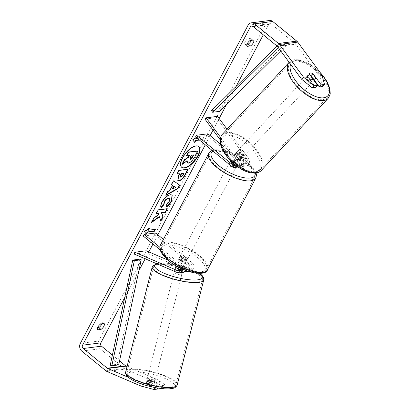 <?xml version="1.0" encoding="UTF-8"?>
<svg xmlns="http://www.w3.org/2000/svg" width="410" height="410" viewBox="0 0 410 410"><rect width="100%" height="100%" fill="white"/><g stroke="black" fill="none" stroke-linecap="round" stroke-linejoin="round"><path stroke-width="0.31" stroke-dasharray="2.05 1.54" d="M235.253 154.452L239.65 160.423A2.798 2.281 82.7 0 1 240.147 163.267A2.798 2.281 82.7 0 1 238.333 164.999A2.798 2.281 82.7 0 1 236.77 164.518L231.209 159.977A3.992 1.507 -152.2 0 1 231.173 159.239A3.992 1.507 -152.2 0 1 234.874 159.505L240.434 164.051A2.798 2.281 -97.3 0 0 241.997 164.533A2.798 2.281 -97.3 0 0 243.812 162.801A2.798 2.281 -97.3 0 0 243.314 159.956L238.917 153.986A3.992 1.906 42.8 0 0 236.186 153.002A3.992 1.906 42.8 0 0 235.499 153.325A3.992 1.906 42.8 0 0 235.253 154.452L236.442 153.166L240.844 159.136A4.792 3.91 82.7 0 1 241.695 164.01A4.792 3.91 82.7 0 1 238.584 166.983A4.792 3.91 82.7 0 1 235.909 166.152L230.348 161.612A3.992 1.507 -152.2 0 1 230.312 160.879A3.992 1.507 -152.2 0 1 234.007 161.145L239.573 165.686A4.792 3.91 -97.3 0 0 242.248 166.516A4.792 3.91 -97.3 0 0 245.359 163.544A4.792 3.91 -97.3 0 0 244.509 158.67L240.106 152.694A3.992 1.906 42.8 0 0 237.38 151.715A3.992 1.906 42.8 0 0 236.693 152.038A3.992 1.906 42.8 0 0 236.442 153.166M227.073 129.217L248.404 158.173A4.792 3.91 82.7 0 1 249.249 163.047A4.792 3.91 82.7 0 1 246.143 166.019A4.792 3.91 82.7 0 1 243.468 165.189L207.029 135.433L207.89 133.798M204.959 119.105L216.408 117.644L247.209 159.459A2.798 2.281 82.7 0 1 247.701 162.304A2.798 2.281 82.7 0 1 245.892 164.036A2.798 2.281 82.7 0 1 244.329 163.554L220.477 144.079M220.108 139.677L235.76 160.92A2.798 2.281 82.7 0 1 235.422 165.071M220.554 137.376L236.949 159.633A4.792 3.91 82.7 0 1 236.913 166.219M195.58 136.894L207.029 135.433M216.408 117.644L217.602 116.358M234.874 159.505L234.007 161.145M231.209 159.977L230.348 161.612M238.917 153.986L240.106 152.694M180.467 269.703L181.743 270.252A2.798 2.281 -97.3 0 0 182.763 270.4A2.798 2.281 -97.3 0 0 184.654 268.319A2.798 2.281 -97.3 0 0 183.618 265.337L178.053 260.796A3.992 1.507 -152.2 0 1 178.022 260.058A3.992 1.507 -152.2 0 1 181.717 260.324L187.278 264.87A2.798 2.281 82.7 0 1 188.318 267.853A2.798 2.281 82.7 0 1 186.427 269.934A2.798 2.281 82.7 0 1 185.407 269.785L179.252 267.141L178.78 269.016A3.992 0.999 14.2 0 0 175.695 268.709A3.992 0.999 14.2 0 0 174.957 269.078A3.992 0.999 14.2 0 0 175.116 269.483L181.271 272.127A4.792 3.91 -97.3 0 0 183.014 272.383M179.252 267.141A3.992 0.999 14.2 0 0 177.981 266.9A3.992 0.999 14.2 0 1 178.668 267.018L178.099 269.267A3.992 0.999 14.2 0 1 182.573 271.189L183.142 268.939A3.992 0.999 14.2 0 1 183.178 269.16L182.337 272.471M134.296 254.108L145.745 252.647L188.831 271.164A4.792 3.91 -97.3 0 0 190.573 271.42A4.792 3.91 -97.3 0 0 193.812 267.853A4.792 3.91 -97.3 0 0 192.034 262.738L163.416 239.363M185.684 270.467A4.792 3.91 -97.3 0 0 184.479 263.702L178.914 259.156A3.992 1.507 -152.2 0 1 178.883 258.423A3.992 1.507 -152.2 0 1 182.578 258.689L188.144 263.23A4.792 3.91 82.7 0 1 188.144 271.348M167.921 260.099L189.302 269.288A2.798 2.281 -97.3 0 0 190.317 269.437A2.798 2.281 -97.3 0 0 192.208 267.356A2.798 2.281 -97.3 0 0 191.173 264.373L154.734 234.617L155.595 232.982M182.399 269.093A4.792 3.91 -97.3 0 0 180.584 264.199L159.828 247.245M180.805 268.35A2.798 2.281 -97.3 0 0 179.724 265.834L160.125 249.828M143.285 236.078L154.734 234.617M184.772 271.589L178.78 269.016M146.216 250.771L145.745 252.647M181.717 260.324L182.578 258.689M178.053 260.796L178.914 259.156M175.593 267.607L175.116 269.483M154.119 381.643A3.992 0.999 14.2 0 0 154.857 381.274A3.992 0.999 14.2 0 0 152.305 379.639A3.992 0.999 14.2 0 0 147.851 378.953A3.992 0.999 14.2 0 0 147.108 379.322A3.992 0.999 14.2 0 0 149.665 380.957A3.992 0.999 14.2 0 0 154.119 381.643M149.214 383.632A3.992 0.999 14.2 0 0 146.713 383.452A3.992 0.999 14.2 0 0 145.975 383.816A3.992 0.999 14.2 0 0 146.006 384.042L150.48 385.964A3.992 0.999 14.2 0 0 152.981 386.143A3.992 0.999 14.2 0 0 153.719 385.774A3.992 0.999 14.2 0 0 153.688 385.554L149.214 383.632L150.065 380.255A3.992 0.999 14.2 0 1 154.539 382.181L153.688 385.554M180.579 269.457A3.992 0.999 14.2 0 0 182.435 269.529A3.992 0.999 14.2 0 0 183.178 269.16M182.322 272.537A3.992 0.999 14.2 0 0 179.77 270.897A3.992 0.999 14.2 0 0 175.316 270.21A3.992 0.999 14.2 0 0 174.578 270.579A3.992 0.999 14.2 0 0 179.626 272.814M179.908 269.462L179.37 271.599A3.992 0.999 14.2 0 1 174.896 269.672L175.459 267.422M178.668 267.018L183.142 268.939M150.48 385.964L151.336 382.586A3.992 0.999 14.2 0 1 146.857 380.664L146.006 384.042M146.857 380.664L151.336 382.586M154.539 382.181L150.065 380.255M182.573 271.189L178.099 269.267M174.896 269.672L179.37 271.599M181.112 274.777A3.992 0.999 14.2 0 0 181.85 274.408A3.992 0.999 14.2 0 0 179.298 272.773A3.992 0.999 14.2 0 0 174.845 272.086A3.992 0.999 14.2 0 0 174.101 272.455A3.992 0.999 14.2 0 0 176.654 274.09A3.992 0.999 14.2 0 0 181.112 274.777M154.59 379.768A3.992 0.999 14.2 0 0 155.328 379.399A3.992 0.999 14.2 0 0 152.776 377.764A3.992 0.999 14.2 0 0 148.323 377.077A3.992 0.999 14.2 0 0 147.585 377.446A3.992 0.999 14.2 0 0 150.137 379.081A3.992 0.999 14.2 0 0 154.59 379.768M131.62 369.897A25.287 6.334 14.2 0 0 126.941 372.229A25.287 6.334 14.2 0 0 143.1 382.586A25.287 6.334 14.2 0 0 171.293 386.948A25.287 6.334 14.2 0 0 175.977 384.616A25.287 6.334 14.2 0 0 159.818 374.258A25.287 6.334 14.2 0 0 131.62 369.897M158.142 264.906A25.287 6.334 14.2 0 0 153.458 267.238A25.287 6.334 14.2 0 0 169.617 277.596A25.287 6.334 14.2 0 0 197.81 281.957A25.287 6.334 14.2 0 0 202.494 279.625A25.287 6.334 14.2 0 0 186.335 269.267A25.287 6.334 14.2 0 0 158.142 264.906M198.707 146.437A13.474 5.904 129.2 0 0 198.573 146.319A13.474 5.904 129.2 0 0 182.327 157.737A13.474 5.904 129.2 0 0 181.527 167.193A13.474 5.904 129.2 0 0 181.671 167.3M315.638 87.412L307.577 76.46L309.483 74.4M307.577 76.46A3.992 1.906 -137.2 0 1 307.823 75.337A3.992 1.906 -137.2 0 1 308.51 75.01A3.992 1.906 -137.2 0 1 311.241 75.993L314.28 80.124M321.819 74.825L319.913 76.885L295.825 44.188A2.398 1.958 -97.3 0 0 295.431 43.767L271.328 24.082A2.398 1.958 -97.3 0 0 269.99 23.672A2.398 1.958 -97.3 0 0 268.622 24.687L263.281 34.814M236.011 86.541L226.643 104.309M219.165 118.485L213.051 130.093M210.13 135.628L205.282 144.822M157.835 234.807L152.991 244.001M148.83 251.894L145.191 258.792M138.867 270.784L124.722 297.619M197.072 138.114L197.866 136.602L196.405 137.57M197.517 138.477L203.703 137.693L202.668 139.656L199.46 140.066M269.585 20.5A5.591 4.566 -97.3 0 0 266.397 22.868L98.646 341.038A5.591 4.566 -97.3 0 0 100.122 348.797L124.225 368.482A5.591 4.566 -97.3 0 0 125.316 369.149L159.008 383.627L164.441 388.178L165.199 385.174L159.767 380.629L159.008 383.627M247.025 44.27L244.852 44.546A3.992 1.748 -50.8 0 1 245.113 41.764A3.992 1.748 -50.8 0 1 247.958 38.653L251.33 38.222A3.992 1.748 -50.8 0 1 251.381 40.318M101.926 323.787A3.992 1.748 129.2 0 0 101.87 321.696L98.502 322.127A3.992 1.748 129.2 0 0 95.658 325.238A3.992 1.748 129.2 0 0 95.397 328.015L97.57 327.739M160.751 388.465L149.799 383.755A3.992 0.999 14.2 0 0 145.975 383.816A3.992 0.999 14.2 0 0 146.134 384.221L157.414 389.069M161.504 388.552L164.441 388.178M128.258 377.297L141.445 382.966L154.811 386.502L158.173 386.071L146.893 381.223A3.992 0.999 -165.8 0 1 146.734 380.818A3.992 0.999 -165.8 0 1 150.557 380.757L161.837 385.605L165.199 385.174M161.837 385.605L161.104 388.506M158.173 386.071L157.676 388.029M154.811 386.502L154.565 387.476M127.049 366.566L159.767 380.629M112.401 355.08L119.546 360.913M319.913 76.885L322.665 86.515M141.219 383.857L141.445 382.966M311.241 75.993L313.009 74.087M247.076 46.361L244.852 44.546M250.182 40.472L247.958 38.653M253.554 40.042L251.33 38.222M150.557 380.757L149.799 383.755M146.893 381.223L146.134 384.221M97.621 329.835L95.397 328.015M100.727 323.941L98.502 322.127M104.099 323.51L101.87 321.696M197.594 150.844L194.325 157.05L191.075 161.448L188.323 162.883L187.17 162.662M191.075 161.448L191.352 161.673M189.133 155.58L189.282 155.298L186.499 155.651M189.282 155.298L189.558 155.523M186.806 161.048L186.904 160.546L182.05 164.087M186.904 160.546L187.18 160.776M146.196 233.849L144.422 231.66M144.141 231.43L149.266 228.032L149.542 228.257M149.266 228.032L148.933 228.662M148.23 229.995L155.38 229.344M154.954 229.4L155.098 229.118M146.16 233.92L146.437 234.151M196.554 138.339L203.703 137.693M203.421 137.463L202.386 139.426L202.668 139.656M199.178 139.836L202.386 139.426M196.795 137.888L197.589 136.376L192.464 139.779L194.519 142.198M194.483 142.27L194.76 142.495M192.464 139.779L192.746 140.005M197.589 136.376L197.866 136.602M172.267 188.861L175.618 187.078M171.59 184.551L171.288 184.362L171.57 184.592M171.288 184.362L173.266 180.615L173.543 180.846M173.266 180.615L179.79 185.217M166.152 194.863L165.589 195.175L165.871 195.401M165.589 195.175L167.628 191.306L167.905 191.531M167.628 191.306L169.755 190.153L170.032 190.378M169.755 190.153L172.431 185.079M180.205 176.828L180.651 176.905L182.962 174.66L183.859 172.958M177.786 180.39L178.504 175.316L179.447 173.517M177.258 173.799L176.833 173.85L177.11 174.081M176.833 173.85L178.745 170.222L179.021 170.452M178.745 170.222L187.903 169.053L188.18 169.284M187.903 169.053L187.754 169.335M159.198 216.536L160.797 221.221M158.373 213.046L158.706 214.245L153.571 217.971L151.275 222.328L151.92 221.856M151.275 222.328L151.551 222.558M153.571 217.971L153.847 218.197M158.706 214.245L158.988 214.471M166.931 208.833L167.08 208.552L157.922 209.72L156.005 213.349L156.43 213.297M156.005 213.349L156.282 213.579M157.922 209.72L158.198 209.951M167.08 208.552L167.357 208.782M161.043 207.24L160.915 207.373C160.213 206.435 160.541 204.59 161.904 201.838C164.292 197.687 167.054 195.237 170.201 194.478L172.077 194.97M166.783 206.363L166.511 206.568L166.793 206.799M166.511 206.568L166.475 204.026L166.752 204.257M166.475 204.026L169.058 201.028L169.243 198.414M160.915 207.373L161.197 207.598M193.325 155.041L193.474 154.76L191.275 155.041L190.009 157.44C189.369 158.706 189.389 159.311 190.071 159.249M191.275 155.041L191.552 155.267M193.474 154.76L193.756 154.99M307.556 76.04A3.992 1.906 42.8 0 0 306.87 76.368A3.992 1.906 42.8 0 0 307.971 79.945A3.992 1.906 42.8 0 0 312.036 82.123A3.992 1.906 42.8 0 0 312.728 81.8A3.992 1.906 42.8 0 0 311.62 78.223A3.992 1.906 42.8 0 0 307.556 76.04M312.517 78.52L310.508 80.688A3.992 1.906 42.8 0 1 307.31 76.342L309.458 74.025M238.425 158.419A3.992 1.906 42.8 0 0 240.665 159.085A3.992 1.906 42.8 0 0 241.357 158.757A3.992 1.906 42.8 0 0 241.628 158.009L243.063 156.466A3.992 1.906 42.8 0 0 239.86 152.12L238.43 153.668A3.992 1.906 42.8 0 0 236.186 153.002A3.992 1.906 42.8 0 0 235.499 153.325A3.992 1.906 42.8 0 0 235.222 154.073L236.657 152.53A3.992 1.906 42.8 0 0 239.855 156.876L238.425 158.419L235.222 154.073M238.333 150.685A3.992 1.906 42.8 0 0 237.646 151.008A3.992 1.906 42.8 0 0 238.748 154.585A3.992 1.906 42.8 0 0 242.817 156.769A3.992 1.906 42.8 0 0 243.504 156.441A3.992 1.906 42.8 0 0 242.402 152.863A3.992 1.906 42.8 0 0 238.333 150.685M238.43 153.668L241.628 158.009M312.666 73.615L310.513 75.932A3.992 1.906 42.8 0 1 313.717 80.278L315.864 77.962M307.31 76.342L310.508 80.688M313.717 80.278L310.513 75.932M243.063 156.466L239.86 152.12M236.657 152.53L239.855 156.876M239.527 149.399A3.992 1.906 42.8 0 0 238.84 149.722A3.992 1.906 42.8 0 0 239.942 153.299A3.992 1.906 42.8 0 0 244.006 155.482A3.992 1.906 42.8 0 0 244.698 155.154A3.992 1.906 42.8 0 0 243.596 151.577A3.992 1.906 42.8 0 0 239.527 149.399M306.362 77.326A3.992 1.906 42.8 0 0 305.675 77.654A3.992 1.906 42.8 0 0 306.777 81.231A3.992 1.906 42.8 0 0 310.841 83.409A3.992 1.906 42.8 0 0 311.533 83.087A3.992 1.906 42.8 0 0 310.431 79.509A3.992 1.906 42.8 0 0 306.362 77.326M322.783 99.62A25.287 12.069 42.8 0 0 327.144 97.565A25.287 12.069 42.8 0 0 320.164 74.922A25.287 12.069 42.8 0 0 294.421 61.116A25.287 12.069 42.8 0 0 290.06 63.176A25.287 12.069 42.8 0 0 297.045 85.818A25.287 12.069 42.8 0 0 322.783 99.62M255.948 171.687A25.287 12.069 42.8 0 0 260.309 169.632A25.287 12.069 42.8 0 0 253.329 146.99A25.287 12.069 42.8 0 0 227.591 133.188A25.287 12.069 42.8 0 0 223.224 135.244A25.287 12.069 42.8 0 0 230.21 157.886A25.287 12.069 42.8 0 0 255.948 171.687M230.866 164.343A3.992 1.507 27.8 0 0 236.688 165.912A3.992 1.507 27.8 0 0 235.448 163.759A3.992 1.507 27.8 0 0 229.62 162.186A3.992 1.507 27.8 0 0 230.866 164.343M238.297 162.524L237.262 164.487A3.992 1.507 27.8 0 0 235.965 162.775A3.992 1.507 27.8 0 0 233.29 161.243L234.325 159.28A3.992 1.507 27.8 0 0 231.173 159.239A3.992 1.507 27.8 0 0 231.122 159.685L235.094 162.929A3.992 1.507 27.8 0 0 238.246 162.965A3.992 1.507 27.8 0 0 238.297 162.524L234.325 159.28M235.094 162.929L234.059 164.897A3.992 1.507 27.8 0 1 231.383 163.359A3.992 1.507 27.8 0 1 230.087 161.653L231.122 159.685M181.937 263.748A3.992 1.507 27.8 0 0 185.089 263.784A3.992 1.507 27.8 0 0 185.146 263.343L186.181 261.375A3.992 1.507 27.8 0 0 184.879 259.668A3.992 1.507 27.8 0 0 182.204 258.131L181.169 260.099A3.992 1.507 27.8 0 0 178.022 260.058A3.992 1.507 27.8 0 0 177.966 260.504L181.937 263.748L182.973 261.785A3.992 1.507 27.8 0 1 180.297 260.253A3.992 1.507 27.8 0 1 179.001 258.541L177.966 260.504M180.815 259.269A3.992 1.507 27.8 0 0 186.642 260.842A3.992 1.507 27.8 0 0 185.397 258.684A3.992 1.507 27.8 0 0 179.575 257.116A3.992 1.507 27.8 0 0 180.815 259.269M185.146 263.343L181.169 260.099M230.087 161.653L234.059 164.897M237.262 164.487L233.29 161.243M186.181 261.375L182.204 258.131M179.001 258.541L182.973 261.785M181.681 257.634A3.992 1.507 27.8 0 0 187.503 259.202A3.992 1.507 27.8 0 0 186.258 257.049A3.992 1.507 27.8 0 0 180.436 255.476A3.992 1.507 27.8 0 0 181.681 257.634M230.005 165.978A3.992 1.507 27.8 0 0 235.827 167.552A3.992 1.507 27.8 0 0 234.582 165.394A3.992 1.507 27.8 0 0 228.759 163.826A3.992 1.507 27.8 0 0 230.005 165.978M246.789 163.836A25.287 9.527 27.8 0 0 209.925 153.893A25.287 9.527 27.8 0 0 217.797 167.536A25.287 9.527 27.8 0 0 254.661 177.479A25.287 9.527 27.8 0 0 246.789 163.836M198.466 255.491A25.287 9.527 27.8 0 0 161.601 245.544A25.287 9.527 27.8 0 0 169.474 259.187A25.287 9.527 27.8 0 0 206.338 269.134A25.287 9.527 27.8 0 0 198.466 255.491M277.058 46.058L280.056 43.101L286.923 42.225L218.402 109.808L211.534 110.685M219.473 111.382L218.402 109.808M280.056 43.101L281.122 44.675L287.994 43.798L280.758 50.932M281.122 44.675L278.241 47.519M286.923 42.225L287.994 43.798M110.228 365.197L117.101 364.321L139.641 259.192M117.101 364.321L118.685 364.915M244.509 158.67L248.404 158.173M239.573 165.686L243.468 165.189M240.434 164.051L244.329 163.554M243.314 159.956L247.209 159.459M235.012 164.743L236.77 164.518M232.014 166.65L235.909 166.152M236.949 159.633L240.844 159.136M235.76 160.92L239.65 160.423M184.936 271.661L188.831 271.164M188.144 263.23L192.034 262.738M185.407 269.785L189.302 269.288M187.278 264.87L191.173 264.373M179.724 265.834L183.618 265.337M180.584 264.199L184.479 263.702M177.376 272.624L181.271 272.127M179.816 270.497L181.743 270.252M125.701 371.916A26.568 6.657 -165.8 0 1 130.621 369.466A26.568 6.657 -165.8 0 1 160.238 374.048A26.568 6.657 -165.8 0 1 177.212 384.928M170.252 388.583A24.569 6.155 14.2 0 0 165.066 378.502A24.569 6.155 14.2 0 0 131.712 372.013A24.569 6.155 14.2 0 0 136.899 382.094A24.569 6.155 14.2 0 0 170.252 388.583M203.734 279.938A26.568 6.657 14.2 0 0 186.755 269.057A26.568 6.657 14.2 0 0 157.138 264.476A26.568 6.657 14.2 0 0 152.218 266.925M156.804 263.784A24.569 6.155 -165.8 0 1 159.177 263.271A24.569 6.155 -165.8 0 1 199.347 273.419M253.277 26.64L268.622 24.687M80.329 343.375L98.646 341.038M248.081 25.205L266.397 22.868M106.995 371.486L125.316 369.149M253.006 26.419L271.328 24.082M277.109 46.104L295.431 43.767M277.508 46.52L295.825 44.188M81.805 351.134L100.122 348.797M105.908 370.819L124.225 368.482M188.298 162.888L188.579 163.113M188.323 162.883L188.605 163.108M194.325 157.05L194.601 157.276M180.651 176.905L180.928 177.135M182.962 174.66L183.239 174.885M180.625 176.91L180.902 177.135M178.504 175.316L178.78 175.541M161.904 201.838L162.186 202.063M170.201 194.478L170.483 194.709M170.227 194.478L170.509 194.704M169.058 201.028L169.335 201.259M190.009 157.44L190.286 157.671M319.913 72.237L317.904 70.274L309.509 63.955L298.967 59.814L294.575 59.686C292.361 59.952 290.541 60.829 289.122 62.305A26.568 12.684 -137.2 0 1 293.709 60.147A26.568 12.684 -137.2 0 1 320.748 74.646A26.568 12.684 -137.2 0 1 328.082 98.431M321.199 73.979A24.569 11.726 42.8 0 0 296.02 60.378A24.569 11.726 42.8 0 0 290.603 64.298M261.247 170.504A26.568 12.684 42.8 0 0 253.913 146.713A26.568 12.684 42.8 0 0 226.873 132.215A26.568 12.684 42.8 0 0 222.292 134.372M254.354 172.431A24.569 11.726 -137.2 0 1 226.494 155.523A24.569 11.726 -137.2 0 1 226.797 135.023A24.569 11.726 -137.2 0 1 254.656 151.931A24.569 11.726 -137.2 0 1 254.354 172.431M208.792 153.299A26.568 10.009 -152.2 0 1 247.522 163.744A26.568 10.009 -152.2 0 1 255.794 178.078M255.286 173.179A24.569 9.256 27.8 0 0 247.24 162.252A24.569 9.256 27.8 0 0 212.923 151.059M207.47 269.729A26.568 10.009 27.8 0 0 199.198 255.399A26.568 10.009 27.8 0 0 160.469 244.949M197.189 257.183A24.569 9.256 -152.2 0 1 200.213 272.947A24.569 9.256 -152.2 0 1 169.022 260.775A24.569 9.256 -152.2 0 1 165.999 245.006A24.569 9.256 -152.2 0 1 197.189 257.183M237.646 151.008L236.693 152.038M242.248 166.516L246.143 166.019M241.997 164.533L245.892 164.036M238.066 167.049L238.584 166.983M234.443 165.496L238.333 164.999M229.62 162.186L230.312 160.879M188.989 271.62L190.573 271.42M186.427 269.934L190.317 269.437M178.868 270.897L182.763 270.4M179.575 257.116L178.883 258.423M174.578 270.579L174.957 269.078M199.67 273.414L179.631 265.439L158.455 263.169L156.323 263.574M154.857 381.274L153.719 385.774M147.108 379.322L146.734 380.818M181.85 274.408L155.328 379.399M153.458 267.238L126.941 372.229M202.494 279.625L175.977 384.616M174.101 272.455L147.585 377.446M198.573 146.319L198.85 146.544M307.823 75.337L306.87 76.368M251.668 26.004L269.99 23.672M181.527 167.193L181.804 167.418M177.909 180.518L177.632 180.287M172.22 195.073L171.944 194.847M241.357 158.757L243.504 156.441M312.728 81.8L313.957 80.473M238.84 149.722L305.675 77.654M260.309 169.632L327.144 97.565M223.224 135.244L290.06 63.176M244.698 155.154L311.533 83.087M256.106 173.082L247.64 162.345L237.667 155.795L228.416 151.782L221.318 149.968L215.301 149.696L212.149 150.429M236.688 165.912L238.246 162.965M185.089 263.784L186.642 260.842M187.503 259.202L235.827 167.552M161.601 245.544L209.925 153.893M206.338 269.134L254.661 177.479M180.436 255.476L228.759 163.826"/><path stroke-width="0.61" d="M235.422 165.071A2.798 2.281 82.7 0 1 234.443 165.496A2.798 2.281 82.7 0 1 232.88 165.015L196.441 135.259L207.89 133.798L220.477 144.079M236.913 166.219A4.792 3.91 82.7 0 1 234.694 167.48A4.792 3.91 82.7 0 1 232.014 166.65L195.58 136.894L196.441 135.259M220.554 137.376L206.153 117.819L204.959 119.105L220.108 139.677M206.153 117.819L217.602 116.358L227.073 129.217M180.579 269.457A3.992 0.999 14.2 0 1 179.939 269.349L175.459 267.422A3.992 0.999 14.2 0 1 175.429 267.202A3.992 0.999 14.2 0 1 176.167 266.833A3.992 0.999 14.2 0 1 177.981 266.9A3.992 0.999 14.2 0 0 176.167 266.833A3.992 0.999 14.2 0 0 175.429 267.202A3.992 0.999 14.2 0 0 175.593 267.607L180.467 269.703M188.144 271.348A4.792 3.91 82.7 0 1 186.678 271.917A4.792 3.91 82.7 0 1 184.936 271.661L184.772 271.589M180.805 268.35A2.798 2.281 -97.3 0 1 178.868 270.897A2.798 2.281 -97.3 0 1 177.853 270.749L134.767 252.232L134.296 254.108L177.376 272.624A4.792 3.91 -97.3 0 0 179.124 272.881A4.792 3.91 -97.3 0 0 182.399 269.093M163.416 239.363L155.595 232.982L144.146 234.443L143.285 236.078L160.125 249.828M159.828 247.245L144.146 234.443M179.124 272.881L183.014 272.383A4.792 3.91 -97.3 0 0 185.684 270.467M134.767 252.232L146.216 250.771L167.921 260.099M179.626 272.814A3.992 0.999 14.2 0 0 181.584 272.901A3.992 0.999 14.2 0 0 182.322 272.537L182.337 272.471M198.05 155.995A13.474 5.904 129.2 0 0 198.85 146.544A13.474 5.904 129.2 0 0 182.604 157.968A13.474 5.904 129.2 0 0 181.804 167.418A13.474 5.904 129.2 0 0 198.05 155.995M181.671 167.3A13.474 5.904 129.2 0 0 197.774 155.769A13.474 5.904 129.2 0 0 198.707 146.437M100.993 329.404A3.992 1.748 129.2 0 0 103.838 326.293A3.992 1.748 129.2 0 0 104.099 323.51L100.727 323.941A3.992 1.748 129.2 0 0 97.882 327.052A3.992 1.748 129.2 0 0 97.621 329.835L100.993 329.404L98.764 327.59A3.992 1.748 129.2 0 0 101.608 324.479A3.992 1.748 129.2 0 0 101.926 323.787M250.448 45.935L247.076 46.361A3.992 1.748 -50.8 0 1 247.338 43.583A3.992 1.748 -50.8 0 1 250.182 40.472L253.554 40.042A3.992 1.748 -50.8 0 1 253.293 42.825A3.992 1.748 -50.8 0 1 250.448 45.935L248.224 44.116L247.025 44.27M251.381 40.318A3.992 1.748 -50.8 0 1 251.069 41.005A3.992 1.748 -50.8 0 1 248.224 44.116M314.28 80.124L319.303 86.94L321.214 84.885L313.148 73.933A3.992 1.906 42.8 0 0 310.421 72.954A3.992 1.906 42.8 0 0 309.729 73.277A3.992 1.906 42.8 0 0 309.483 74.4L317.55 85.352L315.638 87.412L312.276 87.837L301.591 79.222L277.508 46.52A2.398 1.958 -97.3 0 0 277.109 46.104L253.006 26.419A2.398 1.958 -97.3 0 0 251.668 26.004A2.398 1.958 -97.3 0 0 250.305 27.024L82.553 345.189A2.398 1.958 -97.3 0 0 83.184 348.515L107.287 368.2A2.398 1.958 -97.3 0 0 107.753 368.482L128.258 377.297M159.475 216.767L160.797 221.221L163.067 216.916L161.73 212.882L165.445 212.411L167.357 208.782L158.198 209.951L156.282 213.579L158.655 213.277L158.988 214.471L153.847 218.197L151.551 222.558L159.475 216.767L159.198 216.536L151.92 221.856M170.032 190.378L172.707 185.305L171.57 184.592L173.543 180.846L179.79 185.217L177.955 188.692L165.871 195.401L167.905 191.531L170.032 190.378M263.281 34.814L236.011 86.541M226.643 104.309L219.165 118.485M213.051 130.093L210.13 135.628M205.282 144.822L157.835 234.807M152.991 244.001L148.83 251.894M145.191 258.792L138.867 270.784M124.722 297.619L100.87 342.852A2.398 1.958 -97.3 0 0 101.506 346.178L112.401 355.08M146.437 234.151L144.422 231.66L149.542 228.257L148.507 230.22L155.38 229.344L154.345 231.307L147.472 232.183L146.437 234.151M196.795 137.888L196.554 138.339L196.831 138.565L197.072 138.114M196.831 138.565L197.517 138.477M196.405 137.57L192.746 140.005L194.76 142.495L195.796 140.533L199.46 140.066M179.134 180.748L177.909 180.518L178.78 175.541L179.729 173.748L177.11 174.081L179.021 170.452L188.18 169.284L185.223 174.896C183.337 178.37 181.307 180.323 179.134 180.748L177.786 180.39M161.197 207.598C160.489 206.66 160.817 204.815 162.186 202.063C164.569 197.917 167.336 195.462 170.483 194.709L172.22 195.073L171.631 200.997C170.181 203.616 168.566 205.548 166.793 206.799L166.752 204.257L169.335 201.259L169.52 198.645L168.536 198.445C166.967 198.763 165.604 199.906 164.441 201.879L163.995 204.692L161.197 207.598M301.591 79.222L303.502 77.162L279.415 44.465A5.591 4.566 -97.3 0 0 278.492 43.486L254.39 23.8A5.591 4.566 -97.3 0 0 251.263 22.837A5.591 4.566 -97.3 0 0 248.081 25.205L80.329 343.375A5.591 4.566 -97.3 0 0 81.805 351.134L105.908 370.819A5.591 4.566 -97.3 0 0 106.995 371.486L140.686 385.964L141.219 383.857M97.57 327.739L98.764 327.59M161.104 388.506L160.751 388.465M154.565 387.476L154.052 389.5L157.414 389.069L157.676 388.029M154.052 389.5L140.686 385.964M161.079 388.603L161.504 388.552M119.546 360.913L125.609 365.863A2.398 1.958 -97.3 0 0 126.075 366.151L127.049 366.566M319.303 86.94L322.665 86.515L324.577 84.455L321.819 74.825L297.737 42.127A5.591 4.566 -97.3 0 0 296.809 41.149L272.706 21.463A5.591 4.566 -97.3 0 0 269.585 20.5L251.263 22.837M321.214 84.885L324.577 84.455M303.502 77.162L314.188 85.777L317.55 85.352M314.188 85.777L312.276 87.837M188.605 163.108L187.452 162.893L187.18 160.776L182.332 164.313L184.546 160.115L188.718 157.117L189.558 155.523L186.775 155.877L188.697 152.243L197.876 151.07L194.601 157.276L191.352 161.673L188.605 163.108M186.775 155.877L186.499 155.651L188.415 152.013L197.876 151.07M188.415 152.013L188.697 152.243M184.546 160.115L184.264 159.885L188.441 156.892L189.133 155.58M188.441 156.892L188.718 157.117M184.264 159.885L182.05 164.087L182.332 164.313M187.452 162.893L186.806 161.048M148.933 228.662L148.23 229.995L148.507 230.22M147.472 232.183L147.195 231.957L154.063 231.081L154.954 229.4M154.063 231.081L154.345 231.307M147.195 231.957L146.196 233.849M194.519 142.198L195.519 140.302L199.178 139.836M195.519 140.302L195.796 140.533M174.081 186.171L172.543 189.087L175.895 187.308L173.804 185.94L172.267 188.861L172.543 189.087M173.804 185.94L175.895 187.308M171.59 184.551L172.707 185.305M179.498 185.012L177.679 188.462L177.955 188.692M177.679 188.462L166.152 194.863M180.928 177.135L183.239 174.885L184.136 173.184L181.717 173.491L180.81 175.213C180.139 176.546 180.169 177.187 180.902 177.135L180.928 177.135M181.717 173.491L181.435 173.266L184.136 173.184M181.435 173.266L180.528 174.988C179.862 176.32 179.893 176.961 180.625 176.91M180.205 176.828L180.902 177.135M177.258 173.799L179.729 173.748M187.754 169.335L184.946 174.665C183.055 178.145 181.025 180.098 178.857 180.523M156.43 213.297L158.655 213.277M160.653 220.739L162.79 216.69L161.448 212.657L165.163 212.18L166.931 208.833M165.163 212.18L165.445 212.411M161.448 212.657L161.73 212.882M162.79 216.69L163.067 216.916M172.077 194.97L171.354 200.772C169.904 203.391 168.29 205.323 166.511 206.568M169.52 198.645L168.259 198.22C166.691 198.532 165.322 199.68 164.164 201.653L163.718 204.467L163.995 204.692M163.718 204.467L161.043 207.24M189.856 159.249L190.373 159.475L192.5 157.368L193.756 154.99L191.552 155.267L190.286 157.671C189.645 158.931 189.666 159.536 190.348 159.48L189.958 159.403M190.071 159.249L192.218 157.143L193.325 155.041M312.656 78.371A3.992 1.906 42.8 0 0 314.901 79.033A3.992 1.906 42.8 0 0 315.592 78.71A3.992 1.906 42.8 0 0 315.864 77.962L312.666 73.615A3.992 1.906 42.8 0 0 310.421 72.954A3.992 1.906 42.8 0 0 309.729 73.277A3.992 1.906 42.8 0 0 309.458 74.025L312.517 78.52M277.058 46.058L211.534 110.685L212.6 112.258L219.473 111.382L280.758 50.932M278.241 47.519L212.6 112.258M134.357 260.663L111.817 365.792L110.228 365.197L132.773 260.068L139.641 259.192L141.23 259.786L134.357 260.663L132.773 260.068M111.817 365.792L118.685 364.915L141.23 259.786M232.88 165.015L235.012 164.743M177.853 270.749L179.816 270.497M203.734 279.938L177.212 384.928A26.568 6.657 -165.8 0 1 172.292 387.378A26.568 6.657 -165.8 0 1 142.675 382.796A26.568 6.657 -165.8 0 1 125.701 371.916L152.218 266.925A26.568 6.657 14.2 0 0 169.197 277.806A26.568 6.657 14.2 0 0 198.814 282.387A26.568 6.657 14.2 0 0 203.734 279.938L203.632 277.79L202.007 275.33L199.67 273.414M199.347 273.419A24.569 6.155 -165.8 0 1 197.722 279.84A24.569 6.155 -165.8 0 1 166.322 274.152A24.569 6.155 -165.8 0 1 156.804 263.784M250.305 27.024L253.277 26.64M82.553 345.189L100.87 342.852M107.753 368.482L126.075 366.151M107.287 368.2L125.609 365.863M83.184 348.515L101.506 346.178M279.415 44.465L297.737 42.127M278.492 43.486L296.809 41.149M254.39 23.8L272.706 21.463M180.528 174.988L180.81 175.213M178.832 180.523L179.108 180.754M184.946 174.665L185.223 174.896M171.354 200.772L171.631 200.997M168.284 198.214L168.561 198.44M168.259 198.22L168.536 198.445M164.164 201.653L164.441 201.879M190.096 159.249L190.373 159.475M192.218 157.143L192.5 157.368M323.5 100.593A26.568 12.684 -137.2 0 1 296.461 86.09A26.568 12.684 -137.2 0 1 289.122 62.305L222.292 134.372A26.568 12.684 42.8 0 0 229.626 158.163A26.568 12.684 42.8 0 0 256.665 172.661A26.568 12.684 42.8 0 0 261.247 170.504L328.082 98.431A26.568 12.684 -137.2 0 1 323.5 100.593M290.603 64.298A24.569 11.726 42.8 0 0 300.151 86.059A24.569 11.726 42.8 0 0 323.572 97.785A24.569 11.726 42.8 0 0 321.199 73.979M207.47 269.729L255.794 178.078A26.568 10.009 -152.2 0 1 217.064 167.628A26.568 10.009 -152.2 0 1 208.792 153.299L160.469 244.949A26.568 10.009 27.8 0 0 168.741 259.284A26.568 10.009 27.8 0 0 207.47 269.729C206.184 277.068 182.199 272.645 168.623 260.683C161.197 254.251 158.475 249.008 160.469 244.949M212.923 151.059A24.569 9.256 27.8 0 0 219.073 165.845A24.569 9.256 27.8 0 0 243.104 177.55A24.569 9.256 27.8 0 0 255.286 173.179M234.694 167.48L238.066 167.049M186.678 271.917L188.989 271.62M177.212 384.928C175.48 388.665 172.062 388.378 170.98 388.685C163.857 389.679 149.973 387.214 139.595 383.263C134.526 381.464 130.472 379.219 127.438 376.534C125.88 374.878 125.301 373.336 125.701 371.916M156.323 263.574L152.218 266.925M222.292 134.372C220.611 136.95 219.888 138.631 220.129 139.426L220.554 144.407C221.6 148.507 223.855 152.715 227.319 157.03C231.219 161.822 235.735 165.758 240.865 168.848C244.555 171.042 248.07 172.425 251.407 172.994L255.799 173.123C258.013 172.856 259.827 171.98 261.247 170.504M313.957 80.473L315.592 78.71M328.082 98.431L329.953 94.971L330.24 93.383L329.814 88.401L327.052 81.646L323.054 75.778L319.913 72.237M255.794 178.078L256.45 175.208L256.106 173.082M212.149 150.429L210.791 151.136L208.792 153.299"/></g></svg>
